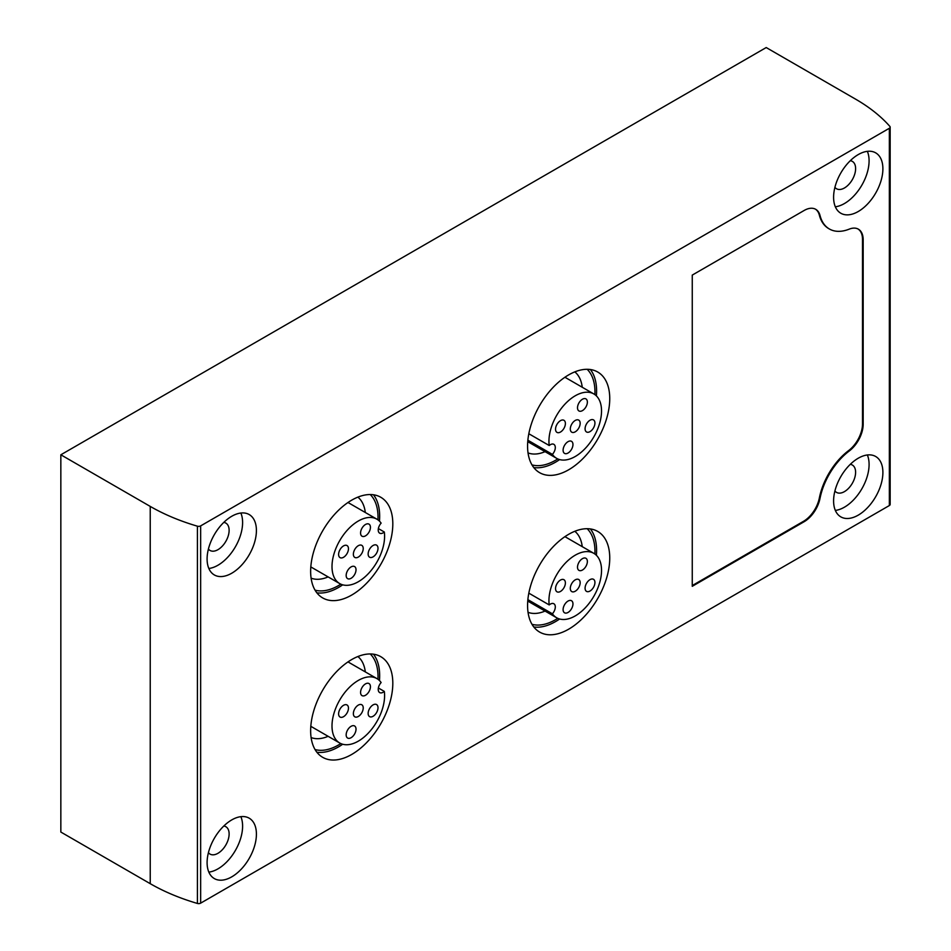 <?xml version="1.0" encoding="UTF-8"?>
<svg xmlns="http://www.w3.org/2000/svg" width="951" height="951" viewBox="0 0 951 951"><rect width="100%" height="100%" fill="white"/><g stroke="black" fill="none" stroke-linecap="round" stroke-linejoin="round"><path stroke-width="1.43" d="M60.84 454.792L60.84 832.054L150.234 883.681A185.932 107.344 0 0 0 197.416 903.45A2.794 1.605 0 0 0 200.649 903.153L889.351 505.54A2.794 1.605 0 0 0 890.16 504.399L890.16 127.137A2.794 1.605 0 0 0 889.863 126.4A185.932 107.344 0 0 0 855.615 99.166L766.209 47.55L60.84 454.792L150.234 506.407A185.932 107.344 0 0 0 197.416 526.188A2.794 1.605 0 0 0 200.649 525.891L889.351 128.266A2.794 1.605 0 0 0 890.16 127.137M849.279 450.964A50.665 29.255 -60 0 0 820.012 498.383A23.145 13.362 -60 0 1 804.166 521.695L692.257 586.303L692.257 275.089L804.166 210.468A23.145 13.362 -60 0 1 815.732 209.327A23.145 13.362 -60 0 1 820.012 215.485A50.665 29.255 -60 0 0 829.355 228.977A50.665 29.255 -60 0 0 849.279 229.12A23.145 13.362 -60 0 1 858.373 229.179A23.145 13.362 -60 0 1 863.175 239.783L863.175 424.253A23.145 13.362 -60 0 1 849.279 450.964L848.625 450.584A23.145 13.362 120 0 0 862.509 423.873L862.509 239.402A23.145 13.362 120 0 0 858.04 229.001M568.662 629.193A58.106 33.547 -60 0 1 539.609 632.07A58.106 33.547 -60 0 1 539.609 564.977A58.106 33.547 -60 0 1 597.715 531.431A58.106 33.547 -60 0 1 606.619 577.994A58.106 33.547 -60 0 1 568.662 629.193M568.662 469.782A58.106 33.547 -60 0 1 539.609 472.671A58.106 33.547 -60 0 1 539.609 405.566A58.106 33.547 -60 0 1 597.715 372.019A58.106 33.547 -60 0 1 606.619 418.583A58.106 33.547 -60 0 1 568.662 469.782M351.727 754.44A58.106 33.547 -60 0 1 322.674 757.317A58.106 33.547 -60 0 1 322.674 690.224A58.106 33.547 -60 0 1 380.78 656.677A58.106 33.547 -60 0 1 389.684 703.241A58.106 33.547 -60 0 1 351.727 754.44M351.727 595.041A58.106 33.547 -60 0 1 322.674 597.917A58.106 33.547 -60 0 1 322.674 530.824A58.106 33.547 -60 0 1 380.78 497.266A58.106 33.547 -60 0 1 389.684 543.829A58.106 33.547 -60 0 1 351.727 595.041M858.242 211.514A34.866 20.126 -60 0 1 840.815 213.238A34.866 20.126 -60 0 1 840.815 172.987A34.866 20.126 -60 0 1 875.669 152.849A34.866 20.126 -60 0 1 881.018 180.785A34.866 20.126 -60 0 1 858.242 211.514M858.242 515.145A34.866 20.126 -60 0 1 840.815 516.869A34.866 20.126 -60 0 1 840.815 476.617A34.866 20.126 -60 0 1 875.669 456.492A34.866 20.126 -60 0 1 881.018 484.428A34.866 20.126 -60 0 1 858.242 515.145M231.759 876.846A34.866 20.126 -60 0 1 214.32 878.569A34.866 20.126 -60 0 1 214.32 838.318A34.866 20.126 -60 0 1 249.186 818.181A34.866 20.126 -60 0 1 254.535 846.128A34.866 20.126 -60 0 1 231.759 876.846M231.759 573.215A34.866 20.126 -60 0 1 214.32 574.939A34.866 20.126 -60 0 1 214.32 534.676A34.866 20.126 -60 0 1 249.186 514.55A34.866 20.126 -60 0 1 254.535 542.486A34.866 20.126 -60 0 1 231.759 573.215M240.865 513.041A34.866 20.126 -60 0 1 217.945 565.239A34.866 20.126 -60 0 1 208.851 568.484M223.794 522.396A15.81 9.13 -60 0 1 225.851 523.086A15.81 9.13 -60 0 1 228.276 535.746A15.81 9.13 -60 0 1 217.945 549.678A15.81 9.13 -60 0 1 210.052 550.463A15.81 9.13 -60 0 1 208.424 549.024M240.865 816.671A34.866 20.126 -60 0 1 217.945 868.869A34.866 20.126 -60 0 1 208.851 872.115M223.794 826.039A15.81 9.13 -60 0 1 225.851 826.716A15.81 9.13 -60 0 1 228.276 839.388A15.81 9.13 -60 0 1 217.945 853.309A15.81 9.13 -60 0 1 210.052 854.093A15.81 9.13 -60 0 1 208.424 852.655M867.348 454.97A34.866 20.126 -60 0 1 844.44 507.18A34.866 20.126 -60 0 1 835.335 510.414M850.277 464.338A15.81 9.13 -60 0 1 852.334 465.027A15.81 9.13 -60 0 1 854.759 477.687A15.81 9.13 -60 0 1 844.44 491.619A15.81 9.13 -60 0 1 836.535 492.392A15.81 9.13 -60 0 1 834.907 490.954M867.348 151.34A34.866 20.126 -60 0 1 844.44 203.538A34.866 20.126 -60 0 1 835.335 206.783M850.277 160.707A15.81 9.13 -60 0 1 852.334 161.385A15.81 9.13 -60 0 1 854.759 174.057A15.81 9.13 -60 0 1 844.44 187.977A15.81 9.13 -60 0 1 836.535 188.762A15.81 9.13 -60 0 1 834.907 187.323M342.693 584.829A58.106 33.547 -60 0 1 338.58 587.445A58.106 33.547 -60 0 1 316.849 592.818M373.458 494.782A58.106 33.547 -60 0 1 379.461 521.148M378.605 527.627A58.106 33.547 -60 0 1 378.415 528.601M340.838 584.164A55.776 32.203 -60 0 1 338.58 585.543A55.776 32.203 -60 0 1 315.043 590.143M370.236 494.556A55.776 32.203 -60 0 1 377.963 519.876M328.119 576.9A46.979 27.127 -60 0 1 311.108 578.16M357.885 497.135A46.979 27.127 -60 0 1 365.303 512.494M342.693 744.241A58.106 33.547 -60 0 1 338.58 746.856A58.106 33.547 -60 0 1 316.849 752.217M373.458 654.193A58.106 33.547 -60 0 1 379.461 680.547M378.605 687.026A58.106 33.547 -60 0 1 378.415 688.013M340.838 743.575A55.776 32.203 -60 0 1 338.58 744.954A55.776 32.203 -60 0 1 315.043 749.543M370.236 653.955A55.776 32.203 -60 0 1 377.963 679.276M328.119 736.312A46.979 27.127 -60 0 1 311.108 737.56M357.885 656.535A46.979 27.127 -60 0 1 365.303 671.893M559.628 459.583A58.106 33.547 -60 0 1 555.515 462.198A58.106 33.547 -60 0 1 533.796 467.559M590.393 369.535A58.106 33.547 -60 0 1 596.396 395.901M557.773 458.917A55.776 32.203 -60 0 1 555.515 460.296A55.776 32.203 -60 0 1 531.978 464.884M587.171 369.297A55.776 32.203 -60 0 1 594.898 394.629M545.054 451.654A46.979 27.127 -60 0 1 528.043 452.914M574.82 371.877A46.979 27.127 -60 0 1 582.238 387.235M559.628 618.994A58.106 33.547 -60 0 1 555.515 621.609A58.106 33.547 -60 0 1 533.796 626.971M590.393 528.946A58.106 33.547 -60 0 1 596.396 555.301M557.773 618.328A55.776 32.203 -60 0 1 555.515 619.707A55.776 32.203 -60 0 1 531.978 624.296M587.171 528.708A55.776 32.203 -60 0 1 594.898 554.029M545.054 611.065A46.979 27.127 -60 0 1 528.043 612.313M574.82 531.288A46.979 27.127 -60 0 1 582.238 546.647M378.367 687.977L384.323 691.413A6.978 4.03 120 0 1 379.675 692.59A6.978 4.03 120 0 1 381.125 682.545A37.184 21.469 120 0 0 376.893 678.586A37.184 21.469 120 0 0 339.709 700.055A37.184 21.469 120 0 0 339.709 743.004A37.184 21.469 120 0 0 370.082 731.141A37.184 21.469 120 0 0 384.323 691.413M353.368 713.642A6.978 4.03 120 0 0 354.818 716.828A6.978 4.03 120 0 0 361.784 712.81A6.978 4.03 120 0 0 361.784 704.762A6.978 4.03 120 0 0 356.411 706.629A6.978 4.03 120 0 0 353.368 713.642M338.604 713.856A6.978 4.03 120 0 0 340.042 717.042A6.978 4.03 120 0 0 347.02 713.012A6.978 4.03 120 0 0 347.02 704.964A6.978 4.03 120 0 0 341.647 706.831A6.978 4.03 120 0 0 338.604 713.856M346.164 734.861A6.978 4.03 120 0 0 347.614 738.047A6.978 4.03 120 0 0 354.58 734.029A6.978 4.03 120 0 0 354.58 725.97A6.978 4.03 120 0 0 349.207 727.836A6.978 4.03 120 0 0 346.164 734.861M360.572 692.423A6.978 4.03 120 0 0 362.022 695.621A6.978 4.03 120 0 0 368.988 691.591A6.978 4.03 120 0 0 368.988 683.543A6.978 4.03 120 0 0 363.615 685.409A6.978 4.03 120 0 0 360.572 692.423M368.144 713.428A6.978 4.03 120 0 0 369.582 716.626A6.978 4.03 120 0 0 376.56 712.596A6.978 4.03 120 0 0 376.56 704.548A6.978 4.03 120 0 0 371.187 706.415A6.978 4.03 120 0 0 368.144 713.428M378.367 528.578L384.323 532.013A6.978 4.03 120 0 1 379.675 533.19A6.978 4.03 120 0 1 381.125 523.133A37.184 21.469 120 0 0 376.893 519.187A37.184 21.469 120 0 0 339.709 540.655A37.184 21.469 120 0 0 339.709 583.593A37.184 21.469 120 0 0 370.082 571.729A37.184 21.469 120 0 0 384.323 532.013M353.368 554.231A6.978 4.03 120 0 0 354.818 557.429A6.978 4.03 120 0 0 361.784 553.399A6.978 4.03 120 0 0 361.784 545.351A6.978 4.03 120 0 0 356.411 547.217A6.978 4.03 120 0 0 353.368 554.231M338.604 554.445A6.978 4.03 120 0 0 340.042 557.631A6.978 4.03 120 0 0 347.02 553.613A6.978 4.03 120 0 0 347.02 545.553A6.978 4.03 120 0 0 341.647 547.431A6.978 4.03 120 0 0 338.604 554.445M346.164 575.45A6.978 4.03 120 0 0 347.614 578.648A6.978 4.03 120 0 0 354.58 574.618A6.978 4.03 120 0 0 354.58 566.57A6.978 4.03 120 0 0 349.207 568.436A6.978 4.03 120 0 0 346.164 575.45M360.572 533.024A6.978 4.03 120 0 0 362.022 536.209A6.978 4.03 120 0 0 368.988 532.18A6.978 4.03 120 0 0 368.988 524.132A6.978 4.03 120 0 0 363.615 525.998A6.978 4.03 120 0 0 360.572 533.024M368.144 554.029A6.978 4.03 120 0 0 369.582 557.215A6.978 4.03 120 0 0 376.56 553.197A6.978 4.03 120 0 0 376.56 545.137A6.978 4.03 120 0 0 371.187 547.003A6.978 4.03 120 0 0 368.144 554.029M527.876 599.629L552.412 613.799A6.978 4.03 120 0 0 553.862 603.754A6.978 4.03 120 0 0 549.214 604.931L528.827 593.151M570.303 588.396A6.978 4.03 120 0 0 571.753 591.581A6.978 4.03 120 0 0 578.719 587.563A6.978 4.03 120 0 0 578.719 579.504A6.978 4.03 120 0 0 573.346 581.382A6.978 4.03 120 0 0 570.303 588.396M555.539 588.61A6.978 4.03 120 0 0 556.977 591.795A6.978 4.03 120 0 0 563.955 587.766A6.978 4.03 120 0 0 563.955 579.718A6.978 4.03 120 0 0 558.582 581.584A6.978 4.03 120 0 0 555.539 588.61M552.412 613.799A37.184 21.469 120 0 0 556.644 617.758A37.184 21.469 120 0 0 593.828 596.289A37.184 21.469 120 0 0 593.828 553.339A37.184 21.469 120 0 0 563.456 565.203A37.184 21.469 120 0 0 549.214 604.931M563.099 609.615A6.978 4.03 120 0 0 564.549 612.801A6.978 4.03 120 0 0 571.515 608.783A6.978 4.03 120 0 0 571.515 600.723A6.978 4.03 120 0 0 566.142 602.589A6.978 4.03 120 0 0 563.099 609.615M577.507 567.176A6.978 4.03 120 0 0 578.957 570.374A6.978 4.03 120 0 0 585.935 566.344A6.978 4.03 120 0 0 585.923 558.296A6.978 4.03 120 0 0 580.562 560.163A6.978 4.03 120 0 0 577.507 567.176M585.079 588.182A6.978 4.03 120 0 0 586.517 591.379A6.978 4.03 120 0 0 593.495 587.349A6.978 4.03 120 0 0 593.495 579.302A6.978 4.03 120 0 0 588.122 581.168A6.978 4.03 120 0 0 585.079 588.182M527.876 440.218L552.412 454.388A6.978 4.03 120 0 0 553.862 444.343A6.978 4.03 120 0 0 549.214 445.52L528.827 433.751M570.303 428.984A6.978 4.03 120 0 0 571.753 432.182A6.978 4.03 120 0 0 578.719 428.152A6.978 4.03 120 0 0 578.719 420.104A6.978 4.03 120 0 0 573.346 421.971A6.978 4.03 120 0 0 570.303 428.984M555.539 429.198A6.978 4.03 120 0 0 556.977 432.384A6.978 4.03 120 0 0 563.955 428.366A6.978 4.03 120 0 0 563.955 420.306A6.978 4.03 120 0 0 558.582 422.185A6.978 4.03 120 0 0 555.539 429.198M552.412 454.388A37.184 21.469 120 0 0 556.644 458.346A37.184 21.469 120 0 0 593.828 436.878A37.184 21.469 120 0 0 593.828 393.94A37.184 21.469 120 0 0 563.456 405.804A37.184 21.469 120 0 0 549.214 445.52M563.099 450.203A6.978 4.03 120 0 0 564.549 453.389A6.978 4.03 120 0 0 571.515 449.371A6.978 4.03 120 0 0 571.515 441.323A6.978 4.03 120 0 0 566.142 443.19A6.978 4.03 120 0 0 563.099 450.203M577.507 407.765A6.978 4.03 120 0 0 578.957 410.963A6.978 4.03 120 0 0 585.935 406.933A6.978 4.03 120 0 0 585.923 398.885A6.978 4.03 120 0 0 580.562 400.751A6.978 4.03 120 0 0 577.507 407.765M585.079 428.782A6.978 4.03 120 0 0 586.517 431.968A6.978 4.03 120 0 0 593.495 427.938A6.978 4.03 120 0 0 593.495 419.89A6.978 4.03 120 0 0 588.122 421.757A6.978 4.03 120 0 0 585.079 428.782M820.012 215.485L819.346 215.104A50.665 29.255 120 0 0 828.701 228.597A50.665 29.255 120 0 0 829.034 228.787M819.346 215.104A23.145 13.362 120 0 0 815.399 209.149M692.257 585.554L803.5 521.314A23.145 13.362 120 0 0 819.346 498.003A50.665 29.255 120 0 1 848.625 450.584M150.234 506.407L150.234 883.681M197.416 526.188L197.416 903.45M200.649 525.891L200.649 903.153M889.351 128.266L889.351 505.54M863.175 424.253L862.509 423.873M863.175 239.783L862.509 239.402M804.166 521.695L803.5 521.314M820.012 498.383L819.346 498.003M310.811 726.314L339.709 743.004M347.995 661.908L376.893 678.586M310.811 566.915L339.709 583.593M347.995 502.497L376.893 519.187M527.746 601.068L556.644 617.758M564.93 536.661L593.828 553.339M527.746 441.656L556.644 458.346M564.93 377.25L593.828 393.94M829.355 228.977L828.701 228.597"/></g></svg>
